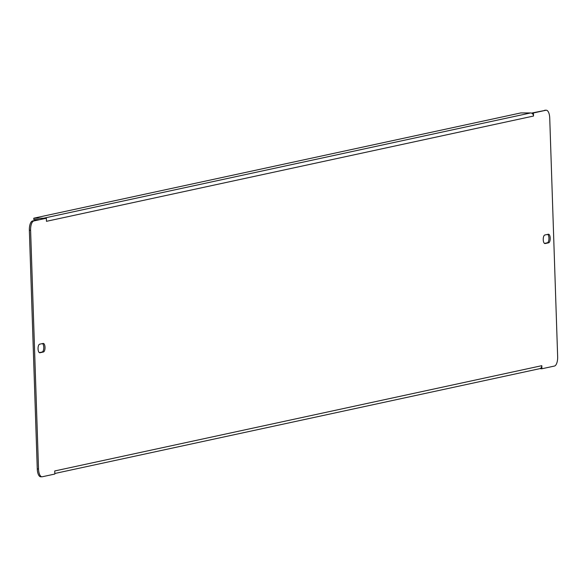 <?xml version="1.0" encoding="UTF-8"?>
<svg xmlns="http://www.w3.org/2000/svg" width="587" height="587" viewBox="0 0 587 587"><rect width="100%" height="100%" fill="white"/><g stroke="black" fill="none" stroke-linecap="round" stroke-linejoin="round"><path stroke-width="0.88" d="M38.052 348.854A4.3 1.746 90.2 0 0 39.777 352.772A4.3 1.746 90.2 0 0 39.931 352.758L43.416 352.002A4.3 1.746 90.2 0 0 45.023 347.541A4.3 1.746 90.2 0 0 43.291 343.424A4.3 1.746 90.2 0 0 43.13 343.446L39.652 344.195A4.3 1.746 90.2 0 0 38.052 348.854M543.239 239.657A4.3 1.746 90.2 0 0 544.971 243.576A4.3 1.746 90.2 0 0 545.125 243.561L548.61 242.805A4.3 1.746 90.2 0 0 550.21 238.344A4.3 1.746 90.2 0 0 548.478 234.228A4.3 1.746 90.2 0 0 548.324 234.242L544.839 234.998A4.3 1.746 90.2 0 0 543.239 239.657M545.961 110.246L532.167 112.953L532.182 113.474A3.096 2.818 77.8 0 1 533.524 116.043L46.454 221.321L46.351 218.239L33.804 220.954A8.592 3.493 90.2 0 0 30.605 230.265L38.522 468.947A8.592 3.493 90.2 0 0 41.978 476.791A8.592 3.493 90.2 0 0 42.293 476.754L54.833 474.047L54.73 470.965L541.808 365.679L541.904 368.761L554.451 366.053A8.592 3.493 90.2 0 0 557.65 356.735L549.733 118.053A8.592 3.493 90.2 0 0 546.277 110.217A8.592 3.493 90.2 0 0 545.961 110.246L533.422 112.961L533.524 116.043M532.167 112.953L533.422 112.961M30.605 230.265L29.35 230.265A8.592 3.493 -89.8 0 1 32.549 220.947L46.351 218.239M541.808 365.679A3.096 2.818 77.8 0 1 540.634 368.24L540.649 368.761L541.904 368.761M39.314 352.618L42.161 352.002A4.3 1.746 90.2 0 0 43.761 348.113A4.3 1.746 90.2 0 0 42.499 343.578M544.501 243.422L547.348 242.805A4.3 1.746 90.2 0 0 548.948 238.916A4.3 1.746 90.2 0 0 547.686 234.382M41.039 476.754A8.592 3.493 -89.8 0 1 40.723 476.783A8.592 3.493 -89.8 0 1 37.267 468.947L38.522 468.947M29.35 230.265L37.267 468.947M544.707 110.246A8.592 3.493 -89.8 0 1 545.022 110.209A8.592 3.493 -89.8 0 1 545.33 110.246M540.634 368.24A3.096 2.818 77.8 0 1 539.629 368.695L54.818 473.489M44.399 218.386A3.096 2.818 -102.2 0 0 43.526 218.232L33.789 218.203L33.833 219.575L38.845 219.589M33.789 218.203L520.86 112.917L530.597 112.953A3.096 2.818 77.8 0 1 532.182 113.474M32.549 220.947L33.804 220.954M530.597 112.953L43.526 218.232M547.348 242.805L548.61 242.805M42.161 352.002L43.416 352.002M40.723 476.783L41.978 476.791M545.022 110.209L546.277 110.217"/></g></svg>
